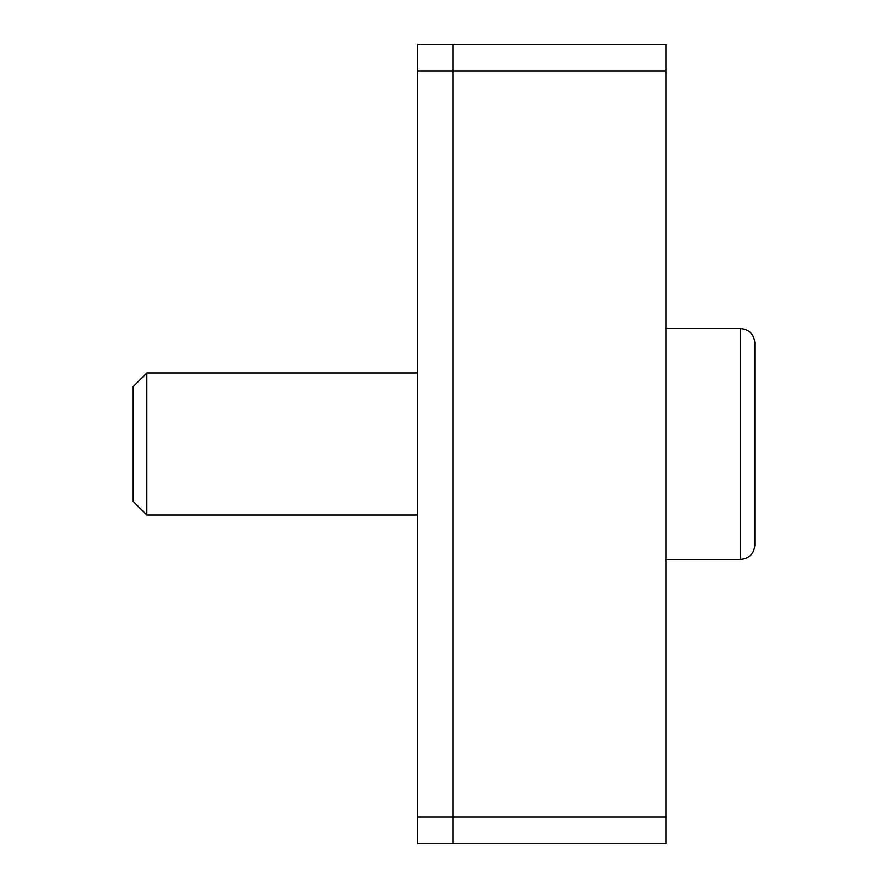 <?xml version="1.0" encoding="UTF-8"?>
<svg xmlns="http://www.w3.org/2000/svg" width="888" height="888" viewBox="0 0 888 888"><rect width="100%" height="100%" fill="white"/><g stroke="black" fill="none" stroke-linecap="round" stroke-linejoin="round"><path stroke-width="1.33" d="M417.36 816.96L452.88 816.96L452.88 843.6L666 843.6L666 44.4L452.88 44.4L452.88 843.6L417.36 843.6L417.36 44.4L452.88 44.4L452.88 816.96L666 816.96M754.8 444L754.8 497.28M417.36 372.96L146.82 372.96L133.2 386.58L133.2 501.42L146.82 515.04L417.36 515.04M146.82 372.96L146.82 515.04M666 559.44L740.592 559.44L740.592 328.56L666 328.56M754.8 342.768C753.956 334.132 749.217 329.404 740.592 328.56C749.217 329.404 753.956 334.132 754.8 342.768L754.8 545.232C753.956 553.868 749.217 558.596 740.592 559.44C749.217 558.596 753.956 553.868 754.8 545.232M417.36 71.04L666 71.04"/></g></svg>
